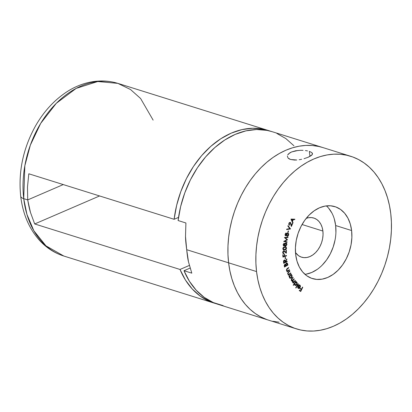 <?xml version="1.0" encoding="UTF-8"?>
<svg xmlns="http://www.w3.org/2000/svg" width="412" height="412" viewBox="0 0 412 412"><rect width="100%" height="100%" fill="white"/><g stroke="black" fill="none" stroke-linecap="round" stroke-linejoin="round"><path stroke-width="0.62" d="M322.9 231.044A20.507 14.775 -72.6 0 1 317.029 250.98A20.507 14.775 -72.6 0 1 301.558 257.176A20.507 14.775 -72.6 0 1 295.492 252.582L298.504 255.651L301.09 257.016L303.922 257.634L306.904 257.479L309.917 256.563L312.837 254.92L315.566 252.608L317.992 249.724L320.016 246.371L321.571 242.678L322.596 238.795L323.039 234.866L322.9 231.044L302.053 224.514L322.9 231.044L322.174 227.47L320.891 224.288L319.099 221.62L316.869 219.56L314.289 218.2L311.451 217.582L308.47 217.737L306.214 218.35A20.507 14.775 -72.6 0 1 313.815 218.041A20.507 14.775 -72.6 0 1 322.9 231.044M294.472 160.057L290.558 159.485L289.106 158.862L288.055 158.048L287.339 156.03L288.055 158.048L290.558 159.485L296.774 160.005L294.472 160.057M299.189 159.738L301.636 159.295L299.189 159.738M304.02 158.702L308.243 157.23L304.02 158.702M311.214 155.597L308.243 157.23L312.08 154.788L311.214 155.597M312.476 154.006L312.08 154.788L312.394 153.259L312.476 154.006L311.832 152.569L309.35 151.374L311.832 152.569M309.942 156.405L309.35 151.374L309.942 156.405M284.95 264.839L285.835 265.807L284.738 266.456L284.254 265.961L284.738 266.456L284.599 265.343L285.336 264.777L284.548 264.71L285.526 264.901L285.835 265.807L284.738 266.456L284.239 265.848L284.63 265.972L284.95 264.839L284.548 264.71L285.125 264.777M304.952 274.33A37.693 27.161 107.4 0 0 335.651 225.539L351.611 230.54A37.693 27.161 -72.6 0 1 340.822 267.187A37.693 27.161 -72.6 0 1 312.384 278.574A37.693 27.161 -72.6 0 1 295.687 254.673L297.021 261.239L299.38 267.089L302.676 271.997L306.77 275.777L311.518 278.28L316.73 279.413L322.21 279.135L327.741 277.451L333.117 274.428L338.134 270.179L342.588 264.875L346.317 258.71L349.175 251.933L351.05 244.79L351.874 237.57L351.611 230.54L350.277 223.974L347.919 218.123L344.628 213.215L340.528 209.435L335.78 206.932L330.568 205.794L325.089 206.077L319.558 207.761L314.181 210.784L309.17 215.033L304.71 220.338L300.981 226.502L298.128 233.28L296.249 240.423L295.425 247.643L295.687 254.673A37.693 27.161 -72.6 0 1 306.477 218.025A37.693 27.161 -72.6 0 1 334.915 206.633A37.693 27.161 -72.6 0 1 351.611 230.54L335.651 225.539A37.693 27.161 107.4 0 0 326.386 205.887M256.542 271.565A90.46 65.184 -72.6 0 1 282.436 183.613A90.46 65.184 -72.6 0 1 350.684 156.277A90.46 65.184 -72.6 0 1 390.761 213.643L391.4 221.98L391.39 230.514L390.72 239.166L389.412 247.854L387.465 256.485L384.906 264.988L381.759 273.269L378.051 281.262L373.818 288.879L369.101 296.048L363.951 302.707L358.409 308.784L352.533 314.222L346.379 318.976L340.003 322.993L333.473 326.232L326.85 328.668L320.191 330.275L313.568 331.037L307.043 330.949L300.678 330.012L294.534 328.23L288.668 325.624L283.142 322.215L278.007 318.043L273.305 313.146L269.093 307.568L265.405 301.363L262.279 294.595L259.745 287.324L257.824 279.624L256.542 271.565L255.898 263.232L255.914 254.693L256.578 246.046L257.886 237.358L259.833 228.727L262.392 220.224L265.539 211.943L269.247 203.95L273.48 196.333L278.198 189.165L283.353 182.506L288.894 176.429L294.771 170.99L300.925 166.237L307.295 162.22L313.826 158.981L320.454 156.545L327.107 154.938L333.73 154.176L340.255 154.263L346.621 155.2L352.765 156.982L358.631 159.588L364.156 162.998L369.296 167.169L373.993 172.067L378.206 177.644L381.893 183.845L385.019 190.617L387.553 197.889L389.474 205.588L390.761 213.643A90.46 65.184 -72.6 0 1 364.862 301.599A90.46 65.184 -72.6 0 1 296.614 328.936A90.46 65.184 -72.6 0 1 256.542 271.565L228.603 262.82L256.542 271.565M272.301 131.732L267.017 130.383L256.63 129.512L245.949 130.856L235.252 134.374L224.798 139.982L214.848 147.542L205.66 156.864L197.451 167.71L190.437 179.817L184.787 192.878L180.641 206.567L178.108 220.538L185.905 222.98L185.513 236.524C185.524 239.537 185.92 243.93 186.703 249.698L228.603 262.82L229.891 270.875L231.812 278.579L234.346 285.846L237.472 292.618L241.159 298.818L245.372 304.401L250.069 309.299L255.208 313.47L260.734 316.874L266.6 319.48L260.734 316.874L255.208 313.47L250.069 309.299L245.372 304.401L241.159 298.818L237.472 292.618L234.346 285.846L231.812 278.579L229.891 270.875L228.603 262.82A90.46 65.184 -72.6 0 1 254.503 174.863A90.46 65.184 -72.6 0 1 322.751 147.532A90.46 65.184 107.4 0 0 254.503 174.863A90.46 65.184 107.4 0 0 228.603 262.82A90.46 65.184 107.4 0 0 268.681 320.186A90.46 65.184 -72.6 0 1 228.603 262.82L227.965 254.482L227.98 245.949L228.645 237.297L229.953 228.614L231.899 219.977L234.459 211.48L237.606 203.193L241.314 195.206L245.547 187.589L250.264 180.415L255.414 173.761L260.956 167.679L266.832 162.24L272.986 157.487L279.362 153.475L285.892 150.231L292.515 147.795L299.174 146.188L305.797 145.426L312.322 145.513L318.687 146.456L322.817 147.553L318.687 146.456L312.322 145.513L305.797 145.426L299.174 146.188L292.515 147.795L285.892 150.231L279.362 153.475L272.986 157.487L266.832 162.24L260.956 167.679L255.414 173.761L250.264 180.415L245.547 187.589L241.314 195.206L237.606 203.193L234.459 211.48L231.899 219.977L229.953 228.614L228.645 237.297L227.98 245.949L227.965 254.482L228.603 262.82L186.703 249.698C187.249 255.255 187.846 259.323 188.495 261.903L191.801 273.156L184.004 270.715A90.46 65.184 107.4 0 0 218.041 304.329L296.614 328.936M307.522 150.905L305.4 150.555L307.522 150.905M303.067 150.344L300.616 150.292L303.067 150.344M298.128 150.426L291.475 151.987L288.529 153.861L287.7 154.933L289.806 152.857L291.475 151.987L295.723 150.751L300.616 150.292M299.38 284.898L299.941 285.135L298.468 285.248L298.592 285.604L299.91 285.655L299.864 287.334L298.036 285.846L297.809 287.797L298.442 288.472L299.169 288.472L300.379 286.906L300.405 285.866L299.941 285.135L299.236 284.898L298.468 285.248L298.592 285.604L299.766 285.511L299.864 287.334L298.036 285.846L297.685 287.056L298.535 288.508M296.861 282.22L295.414 281.87L295.749 281.973L296.079 281.489L295.847 281.236L293.205 285.13L293.437 285.387L294.523 283.786L295.054 285.346L295.816 285.464L296.583 284.996L297.109 284.095L297.15 282.73L296.63 282.024L295.749 281.973L296.079 281.489L295.847 281.236L293.205 285.13L293.437 285.387L294.523 283.786L294.848 285.166L295.28 285.454L296.794 284.728L296.861 282.22L296.434 281.937M289.106 276.648L289.518 276.225L289.461 277.394L289.955 278.136L290.98 278.193L291.696 277.57L292.144 275.901L291.773 275.041L290.965 274.737L291.351 274.341L291.176 274.021L288.93 276.323L289.106 276.648L289.518 276.225L289.595 277.719L290.192 278.249L291.48 277.827L291.959 275.304L290.965 274.737L291.351 274.341L291.176 274.021L288.93 276.323L289.106 276.648M287.756 270.797L286.392 270.215L286.773 270.334L287.015 269.237L286.659 269.124L287.015 269.237L287.566 268.763L287.164 268.639L288.333 267.754L287.164 268.639L287.566 268.763L288.735 267.877L288.333 267.754L288.735 267.877L288.606 267.506L287.344 268.464L286.453 270.483L287.329 271.189L286.927 271.065L287.329 271.189L286.886 271.518L287.015 271.894L289.466 270.04L289.337 269.664L287.602 270.844L286.773 270.334L286.84 269.474L288.735 267.877L288.606 267.506L286.721 269.041L286.453 270.483L287.329 271.189L286.886 271.518L287.015 271.894L289.466 270.04L289.064 269.912L286.896 271.554L289.064 269.912L289.466 270.04L289.337 269.664L287.756 270.797L286.85 270.705M287.21 261.635L287.143 261.203L285.511 261.996L286.87 259.395L286.788 258.86L285.392 261.213L284.661 260.08L283.688 260.683L283.698 263.34L287.21 261.635L286.814 261.512L283.657 263.041L286.814 261.512L287.21 261.635L287.143 261.203L285.511 261.996L286.87 259.395L286.788 258.86L285.392 261.213L284.78 260.101L284.223 260.173L283.466 261.471L283.698 263.34L287.21 261.635M286.505 255.909L286.479 255.461L284.728 256.043L284.63 254.225L284.28 254.343L284.378 256.156L283.26 256.527L283.162 254.714L282.812 254.827L282.931 257.093L286.505 255.909L282.92 256.841L286.505 255.909L286.479 255.461L284.728 256.043L284.63 254.225L284.28 254.343L284.378 256.156L283.26 256.527L283.162 254.714L282.812 254.827L282.931 257.093L286.505 255.909M286.561 248.106L285.995 246.906L284.481 246.845L283.286 247.53L282.859 249.049L283.415 249.842L284.301 249.966L285.547 249.662L286.345 248.894L286.561 248.106L285.768 246.809L284.795 246.783L282.838 248.657L283.595 249.914L284.615 249.93L286.561 248.106M287.138 241.906L284.728 241.252L287.54 239.784L285.392 237.822L287.957 237.559L288.045 237.101L284.45 237.492L286.927 239.671L283.714 241.417L287.056 242.354L287.138 241.906L284.728 241.252L287.54 239.784L285.392 237.822L287.957 237.559L288.045 237.101L284.434 237.57L286.927 239.671L283.714 241.417L287.056 242.354L287.138 241.906M288.003 232.682L288.529 230.983L288.256 230.9L287.731 232.6L288.003 232.682L287.731 232.6L288.003 232.682L288.529 230.983L288.256 230.9L287.731 232.6L288.003 232.682M288.776 224.313L289.523 224.864L289.224 223.453L289.688 222.897L290.388 222.954L291.366 226.533L292.649 223.598L292.355 223.433L291.485 225.431L290.584 222.542L289.61 222.465L288.951 223.268L288.802 224.463L289.342 225.276L289.224 223.453L288.915 223.356L290.254 222.861L291.366 226.533L292.649 223.598L292.355 223.433L291.485 225.431L290.285 222.372M290.975 219.184L292.819 223.227L293.056 222.758L292.453 221.424L293.38 219.617L294.657 219.637L294.889 219.184L291.026 219.081L292.819 223.227L293.056 222.758L292.453 221.424L293.38 219.617L294.657 219.637L294.889 219.184L290.975 219.184M290.465 228.979L288.029 225.622L287.854 226.111L289.76 228.634L286.762 229.098L286.587 229.582L290.501 228.881L288.029 225.622L287.854 226.111L289.76 228.634L286.762 229.098L286.587 229.582L290.465 228.979M286.371 233.094L285.336 233.748L285.135 235.201L285.779 235.782L286.561 235.252L287.087 236.292L287.741 236.277L288.446 235.576L288.709 234.011L287.87 233.213L286.912 233.908L286.371 233.094L285.145 234.222L285.66 235.767L286.561 235.252L287.231 236.339L288.652 235.015L288.611 233.722L288.019 233.228L286.912 233.908L286.433 233.115M284.259 243.296L283.224 244.424L283.585 245.902L284.187 245.943L284.774 245.284L285.269 246.067L285.882 246.082L286.824 244.816L286.865 243.853L286.33 243.065L285.65 243.075L284.934 243.919L284.259 243.296L283.183 244.677L283.94 246.005L284.774 245.284L285.624 246.139L286.87 244.517L286.634 243.312L285.954 242.998L284.934 243.919L284.059 243.193M283.914 253.287L283.049 252.432L283.26 251.691L283.95 251.238L286.371 253.236L286.371 250.125L286.026 250.208L286.026 252.324L283.966 250.79L283.008 251.418L282.709 252.489L283.059 253.493L283.914 253.725L283.914 253.287L283.302 253.133L282.714 252.329L283.049 252.432L283.786 251.263L284.136 251.268L283.734 251.145L286.371 253.236L286.371 250.125L286.026 250.208L286.026 252.324L283.78 250.815L282.709 252.489L283.914 253.725L283.914 253.287L283.126 253.138M285.531 258.788L285.367 257.129L285.073 257.248L285.238 258.906L285.531 258.788L285.217 258.69L285.531 258.788L285.367 257.129L285.073 257.248L285.238 258.906L285.531 258.788M285.192 264.288L285.691 264.514L284.852 264.401L284.306 266.24L284.491 267.064L287.926 265.034L287.504 263.417L286.386 263.113L285.691 264.514L285.078 264.308L284.496 264.736L284.228 265.483L284.491 267.064L287.926 265.034L287.53 264.911L284.419 266.744L287.53 264.911L287.926 265.034L287.03 263.01L286.386 263.113L285.691 264.514L285.398 264.313M290.79 273.218L290.64 272.868L289.1 274.15L288.508 274.217L288.024 273.656L288.091 272.945L289.914 271.168L289.765 270.818L288.544 271.894L287.658 273.501L287.926 274.253L288.694 274.583L288.266 274.953L288.421 275.309L290.79 273.218L290.393 273.094L288.271 274.964L288.421 275.309L290.79 273.218L290.64 272.868L289.1 274.15L288.513 274.217L288.076 273.8L288.251 272.687L289.914 271.168L289.765 270.818L288.544 271.894L287.767 273.975L288.694 274.583L288.266 274.953L290.393 273.094L290.79 273.218M291.341 280.608L292.432 280.835L292.036 280.706L292.432 280.835L292.443 282.168L293.406 282.441L293.009 282.318L293.406 282.441L293.045 282.889L293.251 283.178L295.342 280.608L295.136 280.315L293.504 282.091L292.741 281.906L292.68 281.092L294.245 279.053L294.039 278.759L292.448 280.521L291.644 280.345L291.557 279.588L293.143 277.492L292.932 277.194L291.32 279.3L291.341 280.608L292.432 280.835L292.309 281.89L292.767 282.441L293.406 282.441L293.045 282.889L293.251 283.178L295.342 280.608L295.136 280.315L294.25 281.406L292.741 281.906L293.174 280.371L294.245 279.053L294.039 278.759L293.22 279.769L291.644 280.345L292.005 278.898L293.143 277.492L292.932 277.194L291.794 278.6L291.341 280.608L291.737 280.907M298.437 283.992L298.185 283.755L295.703 287.803L295.95 288.039L298.437 283.992L298.103 283.889L298.437 283.992L298.185 283.755L295.703 287.803L295.95 288.039L298.437 283.992M302.758 287.298L302.47 287.107L301.46 289.178L300.291 288.4L300.091 288.822L301.26 289.595L300.616 290.918L299.447 290.141L299.246 290.558L300.703 291.526L302.758 287.298L302.47 287.107L301.46 289.178L300.291 288.4L300.091 288.822L301.26 289.595L300.616 290.918L299.447 290.141L299.246 290.558L300.703 291.526L302.758 287.298M279.109 322.199L272.744 321.262L279.109 322.199M335.914 232.569L335.651 225.539L334.312 218.973M331.954 213.122L328.663 208.215M306.245 274.135L311.781 272.45L317.158 269.427M322.169 265.184L326.628 259.874L330.352 253.715L333.21 246.932L335.09 239.794M294.436 219.174L294.261 219.514L294.657 219.637L292.937 219.581L294.261 219.514L294.436 219.174M292.201 221.012L292.659 222.635L293.056 222.758L292.597 222.748L292.201 221.012M291.207 219.442L291.871 220.909L292.273 221.038L291.871 220.909L291.207 219.442L293.009 219.601L291.207 219.442L293.009 219.601L292.273 221.038L291.608 219.57L291.207 219.442M293.009 219.601L292.273 221.038L291.608 219.57L293.009 219.601M290.429 222.439L288.951 223.268L289.342 225.276L289.523 224.864L289.018 224.983L288.73 224.169M290.182 222.418L290.748 223.778L291.145 223.901L290.748 223.778L290.316 222.557M291.093 225.307L291.485 225.431L291.093 225.307M292.329 223.495L292.649 223.598L292.329 223.495M291.408 225.405L291.212 225.843L291.408 225.405M289.986 222.83L290.254 222.861M289.76 222.691L289.209 222.825M289.857 222.732L289.023 223M287.931 225.894L290.501 228.881L290.063 228.856L287.931 225.894M285.974 232.971L286.515 233.779L286.186 233.063M286.536 233.784L286.912 233.908L286.536 233.784M287.617 233.104L288.611 233.722L288.209 233.599L288.343 234.129M288.343 234.917L288.652 235.015L288.343 234.917M287.859 235.752L286.979 236.231M286.232 235.149L286.561 235.252L286.232 235.149M286.16 235.128L285.264 235.643M285.382 235.654L286.067 235.252M286.953 236.231L288.045 235.453M287.082 236.225L287.71 235.911M288.349 234.207L287.797 233.166M286.515 235.293L286.469 234.691M286.572 234.279L287.123 233.63M285.475 233.522L285.954 233.475M285.32 235.159L285.053 234.814M285.897 233.45L286.603 234.541L285.784 235.303L285.145 234.212L286.237 233.553L285.495 233.506M285.078 234.892L285.717 235.283L285.511 234.155L286.273 233.563L285.871 233.439M286.237 233.553L286.592 233.908L286.479 234.855L285.913 235.309L285.346 235.17M287.906 233.686L288.369 234.814L287.967 235.659L287.365 235.88L286.85 235.025L287.303 233.913L287.906 233.686L288.338 234.938L287.365 235.88L286.613 234.51L287.906 233.686L287.504 233.563L287.957 233.702L287.504 233.563M286.819 233.877L286.639 234.134M286.587 235.453L287.267 235.849M287.365 235.88L286.912 235.741M286.453 234.897L286.494 235.231M286.737 241.798L286.654 242.23L287.056 242.354L283.714 241.401L286.654 242.23L286.737 241.798M287.612 237.147L287.957 237.559L284.991 237.693L287.54 239.784L287.138 239.655L284.326 241.128L284.728 241.252L284.326 241.128L287.164 239.542L284.991 237.693L287.555 237.436L287.612 237.147M283.863 243.173L284.934 243.919L284.089 243.204M285.557 242.874L285.954 242.998M286.634 243.312L286.232 243.188L286.474 244.393M286.551 244.419L286.87 244.517L286.551 244.419M286.046 245.531L285.222 246.016L285.624 246.139L285.186 246.016M284.491 245.192L284.774 245.284L284.491 245.192M284.378 245.161L283.544 245.876L284.218 245.434M283.564 245.887L283.94 246.005L283.564 245.887M285.006 245.99L286.072 245.5M286.494 244.053L285.928 242.941M285.202 243.441L285.665 243.348M285.13 245.531L284.641 244.872M284.671 244.254L284.934 243.703M283.477 245.398L283.121 244.872M284.192 243.765L284.61 244.012L284.682 244.795L283.863 245.516L283.544 244.517L284.192 243.765L284.713 244.604L283.997 245.531L283.193 244.579L283.518 244.682L284.192 243.765L283.796 243.641L284.059 243.724M283.178 245.088L283.6 245.408M285.861 243.446L286.541 244.527L285.691 245.67L284.723 244.481L285.032 244.579L285.907 243.461L285.233 243.425M284.816 243.883L284.687 244.192M285.907 243.461L286.428 243.77L286.51 244.733L286 245.567L285.387 245.593L285.032 244.579L285.331 243.827L286.093 243.482L285.691 243.358M285.691 245.67L285.104 245.521M284.635 244.455L285.289 245.547M283.997 245.531L283.466 245.392M285.665 249.152L284.213 249.806L284.615 249.93L283.399 249.832M285.567 246.762L286.155 247.648M283.296 249.816L284.836 249.662L285.943 248.771M286.165 247.751L285.315 246.67M282.982 247.854L283.883 247.2L285.279 247.128L283.322 247.483M283.399 247.432L283.883 247.2M283.42 249.384L282.802 248.776M283.286 249.342L282.91 249.033M284.646 249.492L283.75 249.487L282.853 248.493L283.178 248.59L284.774 247.215L284.378 247.092L285.676 247.252L285.279 247.128L286.242 248.137L284.646 249.492L283.312 249.157L283.379 247.978L284.285 247.329L285.83 247.313L286.227 247.859L286.041 248.755L284.646 249.492M282.838 248.889L283.75 249.487M282.647 252.309L283.518 253.159M283.348 253.174L282.709 252.71M283.054 253.596L283.518 253.596L283.518 253.262L283.914 253.725L283.219 253.622M283.41 253.71L283.914 253.725M284.249 250.826L283.78 250.815M284.043 250.79L285.629 252.201L283.75 250.676M285.974 252.309L285.969 252.86L285.974 252.309M283.786 251.263L283.116 251.263M283.708 251.135L283.096 251.284M282.895 256.413L283.26 256.527L282.895 256.413M284.362 255.924L284.728 256.043L284.362 255.924M284.568 260.075L284.986 261.028M285.001 261.09L285.392 261.213L284.265 259.957M286.536 259.292L286.87 259.395L286.536 259.292M285.331 261.193L285.089 261.599L285.331 261.193M285.094 261.625L285.475 261.749L285.094 261.625M285.13 261.872L285.511 261.996L285.13 261.872M283.621 260.729L284.45 260.6M284.29 260.621L284.934 260.873L285.171 262.161L283.976 262.738L283.847 261.208L284.651 260.585L283.889 260.497L285.063 261.409L285.171 262.161L283.59 262.614L283.976 262.738L283.863 261.975L283.487 261.857L283.863 261.975L284.29 260.621L283.739 260.6M285.691 264.499L286.01 264.597L286.489 263.541L287.499 264.823L286.186 265.601L285.732 265.24L286.186 265.601L286.01 264.597L285.114 264.241M286.829 262.98L287.674 263.886L287.272 263.762L287.53 264.911L287.107 263.294M285.732 265.24L285.609 264.473L285.732 265.24L286.129 265.364L285.732 265.24M286.489 263.541L287.107 263.608L287.499 264.823L286.186 265.601L286.119 263.989L286.906 263.484L285.99 263.489L286.706 263.484M286.773 270.674L286.371 270.21L287.355 270.674M288.292 274.454L288.694 274.583L288.292 274.454M288.338 274.531L288.694 274.583M289.512 271.039L289.914 271.168L289.512 271.044L288.385 272.044L288.781 272.167L288.328 272.09L289.512 271.039M287.911 272.584L288.251 272.687L287.911 272.584M287.674 273.671L288.076 273.8L287.627 273.532M288.513 274.217L287.854 273.944M290.975 274.227L291.351 274.341L290.975 274.227M290.589 274.624L290.965 274.737L290.589 274.624M290.97 274.655L291.372 274.783L290.965 274.737M291.16 274.742L291.959 275.304L291.562 275.18L291.722 275.638M290.527 277.642L289.461 277.281L289.857 277.405L290.228 275.463L291.186 275.118L291.681 275.54L291.078 277.703L291.48 277.827L290.002 278.167M289.147 276.107L289.518 276.225L289.147 276.107M289.559 278.012L290.578 278.064L291.191 277.58M291.748 275.777L291.14 274.727M290.017 275.17L290.625 274.964M289.337 276.287L289.662 275.535M291.124 277.647L290.136 277.729L289.713 276.946L290.228 275.463L289.878 275.35L290.614 275.175L291.572 275.381L291.794 276.534L291.31 277.487L290.326 277.822L289.461 277.281L290.326 277.822M289.574 275.669L289.363 276.174M291.186 275.118L290.13 275.098M293.792 281.901L293.365 282.426L293.792 281.901M292.783 277.379L293.143 277.492L292.783 277.379M291.65 278.785L292.005 278.898L291.65 278.785M291.243 280.222L291.644 280.345M293.89 278.945L294.245 279.053L293.89 278.945M292.793 280.248L293.174 280.371L292.793 280.248M292.7 280.34L292.36 280.809M292.257 281.617L292.741 281.906M292.685 282.014L292.257 281.612M292.283 280.969L292.778 280.242M291.603 280.464L291.32 280.309M296.831 283.265L296.46 282.096L296.81 282.848M296.439 284.62L296.794 284.728L296.439 284.62M294.518 284.465L295.069 284.8L295.121 282.864L296.614 282.524L296.563 284.46L295.09 285.367M294.189 283.677L294.523 283.786L294.189 283.677M294.889 285.331L295.419 285.336M295.414 285.341L296.29 284.743M295.064 282.359L295.78 282.158M295.105 282.328L296.614 282.524L296.774 284.043L296.563 284.46L295.069 284.8L294.441 284.28M294.379 283.77L294.472 283.229M296.218 284.831L295.404 285.022L294.997 284.713L294.776 283.894L295.121 282.864L294.807 282.766L295.868 282.287L296.614 282.524M294.456 283.286L294.379 283.739M295.007 284.893L295.404 285.022L295.069 284.8M298.339 285.377L299.766 285.511M299.369 285.382L298.19 285.475M299.792 287.313L300.121 287.576L299.941 285.135L299.581 284.934M299.941 285.135L299.545 285.011L300.029 285.861M299.802 287.293L298.916 288.276L299.313 288.4L300.121 287.576L299.617 287.622M298.19 288.318L299.313 288.4L298.339 288.421M297.964 285.985L299.864 287.334L297.964 285.985M299.21 284.821L300.049 286.072M299.72 287.452L298.319 288.421M297.639 287.169L298.489 287.983M298.139 286.412L299.653 287.648L299.066 288.076L297.994 287.818L298.669 287.952L297.994 287.818L298.396 287.942L298.139 286.412L297.825 286.314L299.653 287.648L299.066 288.076L298.396 287.942L298.139 286.412M297.706 287.406L297.994 287.818M299.066 288.076L298.396 287.942M301.393 289.157L301.198 289.554L301.393 289.157M300.549 290.893L300.353 291.294L300.549 290.893M299.395 290.249L300.616 290.918L299.395 290.249M300.24 288.508L301.46 289.178L300.24 288.508M293.931 145.776L285.902 138.617L276.859 133.447M350.684 156.277L272.111 131.67A90.46 65.184 107.4 0 0 178.108 220.538L185.905 222.98L185.513 236.524L186.703 249.698L188.495 261.903L191.801 273.156L184.004 270.715L190.087 268.088L184.004 270.715L189.417 281.262L196.22 290.223L204.244 297.382L213.292 302.557L223.134 305.616M268.119 130.424A90.46 65.184 -72.6 0 1 270.097 131.088L263.026 129.136L252.638 128.266L241.962 129.605L231.261 133.122L220.806 138.736L210.862 146.291L201.669 155.612L193.46 166.463L186.445 178.566L180.796 191.626L176.65 205.315L174.116 219.292L28.804 173.787L27.48 187.033L27.717 199.913L63.257 184.576L27.717 199.913L30.462 212.417L34.696 223.958L99.596 195.952L34.696 223.958L180.013 269.463L189.345 265.436L180.013 269.463L185.426 280.011L192.229 288.972L200.258 296.13L209.301 301.306L216.058 303.659A90.46 65.184 -72.6 0 1 214.049 303.077A90.46 65.184 -72.6 0 1 180.013 269.463L34.696 223.958L30.462 212.417C29.602 209.77 28.691 205.603 27.717 199.913L23.726 198.661L27.717 199.913L27.48 187.033L28.804 173.787L174.116 219.292A90.46 65.184 -72.6 0 1 268.119 130.424L117.873 83.373A90.46 65.184 107.4 0 0 49.625 110.704A90.46 65.184 107.4 0 0 23.726 198.661A12.061 4.408 173.3 0 1 20.693 196.184A12.061 4.408 -6.7 0 0 23.726 198.661L24.844 165.742L30.349 145.132L40.695 123.389L56.31 103.294L76.184 88.389L97.757 81.53L117.873 83.373L130.553 89.538L140.6 98.494L153.135 120.129M174.116 219.292L178.535 217.382L174.116 219.292M23.726 198.661A90.46 65.184 107.4 0 0 63.803 256.027L45.953 245.83L33.882 230.797L26.919 214.369L23.726 198.661M286.232 243.029L285.835 242.905M285.768 246.809L285.372 246.685M284.78 260.101L284.378 259.977M287.03 263.01L286.634 262.882M298.643 288.081L298.242 287.957M117.873 83.373C98.298 77.389 78.332 83.26 63.577 94.09C52.267 102.269 42.838 113.022 35.288 126.355C23.067 148.639 18.205 171.922 20.698 196.21C22.784 213.715 28.948 228.315 39.197 239.995C46.113 247.653 54.317 252.999 63.803 256.027L214.049 303.077"/></g></svg>
